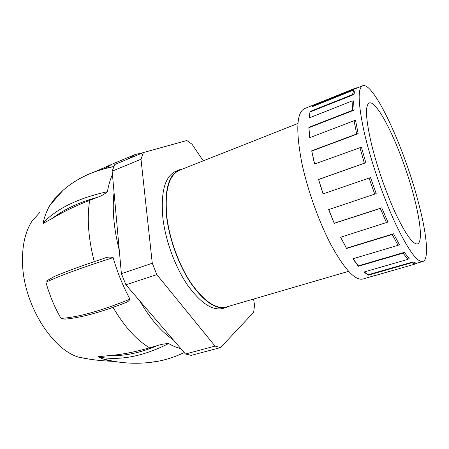 <?xml version="1.0" encoding="UTF-8"?>
<svg xmlns="http://www.w3.org/2000/svg" width="449" height="449" viewBox="0 0 449 449"><rect width="100%" height="100%" fill="white"/><g stroke="black" fill="none" stroke-linecap="round" stroke-linejoin="round"><path stroke-width="0.67" d="M399.352 244.503L398.078 245.311L392.179 234.501L393.526 233.783L399.352 244.503M312.964 106.402L315.058 104.886L314.889 104.454L355.905 87.953L304.517 108.63C296.716 112.379 295.728 130.014 301.543 161.533C307.15 189.051 319.076 222.485 331.581 245.884C344.843 269.653 355.271 280.709 362.859 279.059L374.775 275.523M314.648 164.003L311.707 150.802L314.513 164.048L361.428 147.171L365.823 162.763L364.341 163.212L359.913 147.474M311.707 150.802L356.658 133.982L354.065 120.719L355.574 120.545L358.162 133.684L356.658 133.982M309.861 137.641L308.856 127.314L309.698 137.703L354.065 120.719M308.856 127.314L352.622 110.263L352.067 100.974L353.537 100.885L354.109 110.089L352.622 110.263M309.254 117.902L310.079 111.498L309.007 117.997L352.067 100.974M310.079 111.498L352.471 94.582L353.84 89.985L355.243 89.94L353.913 94.492L352.471 94.582M314.889 104.454L312.19 106.71L353.84 89.985M355.905 87.953L357.64 87.763M415.853 263.541L417.671 262.974M415.19 264.023L411.784 262.738L412.957 261.924L416.313 263.209L415.19 264.023L373.663 275.983M398.078 245.311L352.88 258.804L358.375 266.257L358.324 265.859L404.33 252.366L409.146 258.501L407.956 259.337L363.875 272.055L368.332 275.158L411.784 262.738M407.956 259.337L403.079 253.157L404.33 252.366M358.375 266.257L403.079 253.157M386.544 222.805L380.325 208.431L381.751 207.831L387.902 222.081L340.628 237.229L346.549 248.465L392.179 234.501M374.769 194.215L369.056 178.068L370.543 177.619L376.2 193.614L328.646 209.604L334.236 223.361L380.325 208.431M323.179 193.873L318.56 179.443L323.05 193.917L369.056 178.068M318.56 179.443L364.341 163.212M362.635 85.753C373.837 81.443 404.179 147.884 418.041 201.029C426.657 232.93 429.536 259.617 422.806 261.514C417.11 262.519 407.827 249.504 394.952 222.485C382.767 196.022 370.33 159.389 364.044 131.484C358.055 103.405 357.589 88.161 362.635 85.753L357.247 87.92L355.866 87.965M368.332 275.158L368.231 274.721L412.957 261.924M297.962 123.469L179.611 170.182C168.751 175.099 164.502 190.668 166.865 216.884C169.554 239.435 179.218 265.679 191.358 283.543C204.424 301.672 216.121 309.479 226.436 306.97L348.587 271.342M182.692 168.964L179.437 169.801C168.521 174.745 164.25 190.393 166.618 216.755C169.318 239.44 179.044 265.842 191.257 283.813C204.396 302.048 216.16 309.9 226.537 307.38L229.619 306.044M179.437 169.801L175.952 171.176C164.94 176.16 160.585 191.807 162.886 218.124C165.529 240.765 175.233 267.093 187.474 285.003C200.652 303.165 212.472 310.977 222.94 308.424L226.537 307.38M220.549 347.577L191.218 355.372L185.465 354.008L215.071 346.084L220.549 347.577L253.674 312.313L254.544 305.09L253.562 299.056M185.465 354.008L125.9 284.778L121.393 273.671L112.138 171.187L114.798 164.486L143.377 152.565L186.835 140.515L192.043 144.241L203.245 160.854M143.377 152.565L141.008 159.26L152.273 263.254L156.824 274.625L215.071 346.084M125.9 284.778L156.824 274.625M121.393 273.671L152.273 263.254M112.138 171.187L141.008 159.26M112.435 174.509C110.213 179.404 108.546 185.134 107.44 191.701C104.224 194.383 100.84 196.269 97.287 197.341C79.052 202.336 64.213 209.262 52.769 218.124C63.595 211.591 75.898 205.676 89.682 200.372C86.904 217.585 88.251 237.274 93.718 259.438L94.29 261.638M102.232 259.011L103.758 258.489C106.918 256.985 110.05 256.699 113.142 257.631C117.374 272.408 122.992 286.254 130.002 299.169C128.897 301.139 127.061 302.441 124.491 303.075C100.879 312.229 81.303 317.566 65.762 319.087L61.749 318.981L61.008 318.397C78.12 317.291 101.12 310.882 130.002 299.169M113.03 307.357C124.351 326.575 136.518 340.056 149.517 347.795L157.285 345.635C160.731 344.445 164.508 343.749 168.622 343.558C172.82 345.999 176.872 347.666 180.773 348.559M142.861 152.778L135.11 154.535L112.037 164.182L105.083 168.448M89.682 200.372L97.287 197.341M114.052 192.413C112.065 209.391 113.81 228.715 119.288 250.379M135.11 154.535L128.319 158.845M139.69 300.808C150.303 318.953 161.528 331.996 173.359 339.938M67.541 318.902L65.762 319.087M168.622 343.558C143.158 356.45 119.804 360.929 98.572 357L98.41 356.652L109.416 355.608C122.212 354.502 135.581 351.898 149.517 347.795M39.821 212.422L32.025 221.133C25.29 231.527 22.119 245.367 22.517 262.643C23.157 303.305 51.489 349.232 78.597 357.157C89.862 359.593 101.429 360.979 113.288 361.322L114.461 361.434M78.597 357.157L90.092 359.267M51.265 203.504L56.035 197.689M52.769 218.124L43.272 223.366L43.093 222.867C56.989 208.437 78.44 198.048 107.44 191.701M113.142 257.631C83.318 267.138 60.912 275.327 45.921 282.202L46.045 281.282L53.908 276.713M371.845 145.588C377.424 168.033 387.111 195.461 396.36 215.054C406.098 235.052 413.159 244.66 417.542 243.874C424.507 241.405 418.036 205.182 405.655 169.206C393.391 133.19 376.301 100.598 369.286 102.916C364.857 105.302 365.711 119.529 371.845 145.588M98.572 357L102.445 358.717C106.946 360.48 111.29 361.439 115.483 361.608M109.416 355.608C124.412 356.192 140.369 352.863 157.285 345.635M147.497 362.702L157.694 361.316C166.697 359.621 175.537 356.702 184.208 352.544M113.85 166.607C93.426 170.603 76.442 178.545 62.911 190.438L54.43 198.986L49.918 205.288C46.971 210.244 44.698 216.104 43.093 222.867M49.918 205.288L62.905 190.443C70.661 183.422 81.971 176.934 88.728 174.133C96.563 170.721 104.959 168.162 113.917 166.45M45.921 282.202C49.519 295.139 54.548 307.206 61.008 318.397M311.898 150.982L358.162 133.684M318.706 179.465L365.823 162.763M334.236 223.361L328.78 209.56M334.32 223.204L381.751 207.831M346.549 248.465L340.774 237.184M346.566 248.168L393.526 233.783M358.324 265.859L353.066 258.747M368.231 274.721L364.19 271.965M315.058 104.886L357.247 87.92M310.281 111.896L353.913 94.492M309.064 127.628L354.109 110.089M96.569 171.058L112.211 164.109M184.219 352.566C175.553 356.708 166.708 359.627 157.694 361.316C139.162 364.577 120.747 363.712 102.445 358.717M103.758 258.489C82.751 265.387 65.846 271.583 53.049 277.078M415.965 263.462L422.806 261.514"/></g></svg>
